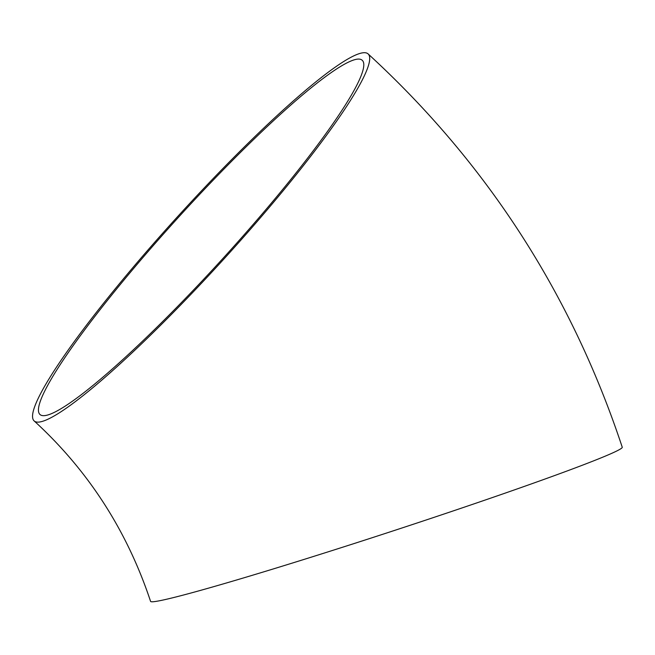 <?xml version="1.0" encoding="UTF-8"?>
<svg xmlns="http://www.w3.org/2000/svg" width="655" height="655" viewBox="0 0 655 655"><rect width="100%" height="100%" fill="white"/><g stroke="black" fill="none" stroke-linecap="round" stroke-linejoin="round"><path stroke-width="0.98" d="M152.615 244.651A248.114 31.391 -47.7 0 0 34.232 421.009A248.114 31.391 -47.7 0 0 224.346 258.529A248.114 31.391 -47.7 0 0 368.004 53.816A248.114 31.391 -47.7 0 0 152.615 244.651M34.232 421.009C88.237 470.47 127.021 530.591 150.584 601.388A248.114 8.351 -18.1 0 0 389.013 532.237A248.114 8.351 -18.1 0 0 622.25 447.218C571.381 293.8 486.632 162.661 368.004 53.816M356.836 59.212A239.427 30.294 -47.7 0 0 166.403 230.699A239.427 30.294 -47.7 0 0 40.07 414.582A239.427 30.294 -47.7 0 0 223.535 257.792A239.427 30.294 -47.7 0 0 362.166 60.244A239.427 30.294 -47.7 0 0 356.836 59.212"/></g></svg>
